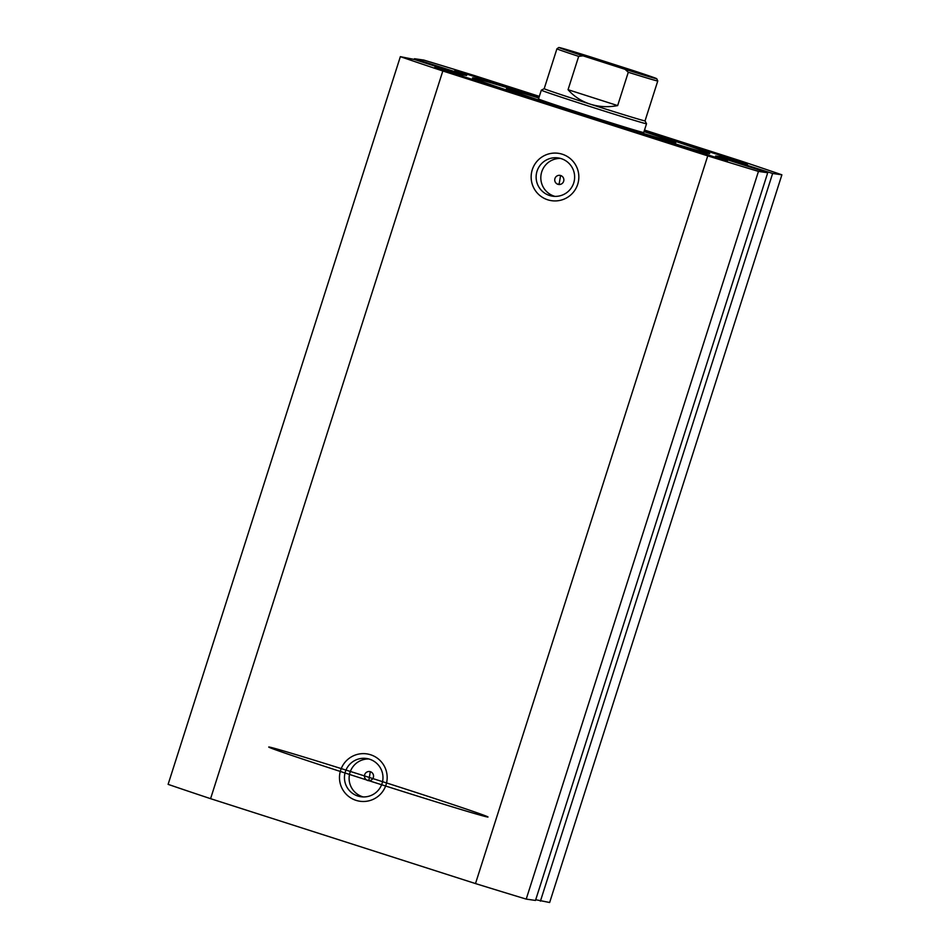 <?xml version="1.0" encoding="UTF-8"?>
<svg xmlns="http://www.w3.org/2000/svg" width="950" height="950" viewBox="0 0 950 950"><rect width="100%" height="100%" fill="white"/><g stroke="black" fill="none" stroke-linecap="round" stroke-linejoin="round"><path stroke-width="1.43" d="M547.722 199.797A23.928 23.845 98.3 0 1 532.285 169.717A23.928 23.845 98.3 0 1 562.269 154.209A23.928 23.845 98.3 0 1 577.707 184.276A23.928 23.845 98.3 0 1 547.722 199.797M561.26 158.65A19.333 19.261 -81.7 0 0 536.619 172.722A19.333 19.261 -81.7 0 0 552.603 196.187A19.333 19.261 -81.7 0 0 574.144 181.391A19.333 19.261 -81.7 0 0 561.26 158.65M356.06 800.363A23.928 23.845 98.3 0 1 340.622 770.284A23.928 23.845 98.3 0 1 370.607 754.763A23.928 23.845 98.3 0 1 386.032 784.842A23.928 23.845 98.3 0 1 356.06 800.363M369.586 759.204A19.333 19.261 -81.7 0 0 344.945 773.276A19.333 19.261 -81.7 0 0 360.941 796.741A19.333 19.261 -81.7 0 0 382.482 781.957A19.333 19.261 -81.7 0 0 369.586 759.204M370.452 771.721A4.607 4.584 -81.7 0 0 364.586 775.069A4.607 4.584 -81.7 0 0 368.386 780.651A4.607 4.584 -81.7 0 0 370.452 771.721M370.298 771.673L368.814 780.651A115.045 1.603 -162.3 0 1 288.752 752.459A115.045 1.603 -162.3 0 1 477.85 813.057A115.045 1.603 -162.3 0 1 368.814 780.651A115.045 1.603 -162.3 0 1 288.752 752.459A115.045 1.603 -162.3 0 1 477.85 813.057A115.045 1.603 -162.3 0 1 368.814 780.651M560.714 175.536A4.607 4.584 -81.7 0 0 554.847 178.885A4.607 4.584 -81.7 0 0 558.659 184.478A4.607 4.584 -81.7 0 0 560.714 175.536M560.571 175.489L559.075 184.478M368.79 758.967A19.333 19.261 -81.7 0 0 363.28 796.943M560.452 158.412A19.333 19.261 -81.7 0 0 554.942 196.377M644.195 131.041A124.486 1.734 -162.3 0 1 709.709 153.579A124.486 1.734 -162.3 0 1 709.246 153.591A124.486 1.734 -162.3 0 1 585.628 115.805A124.486 1.734 -162.3 0 1 472.53 77.888A124.486 1.734 -162.3 0 1 472.993 77.888A124.486 1.734 -162.3 0 1 538.982 97.458M681.957 143.082L747.591 164.065L681.957 143.082M454.86 70.312L520.493 91.307L454.86 70.312M661.865 140.161L727.498 161.156L661.865 140.161M434.779 67.403L500.412 88.386L434.779 67.403M526.217 899.104L758.456 171.404L767.719 172.746L535.479 900.446L526.217 899.104A234.697 3.277 -162.3 0 1 475.499 883.571L210.579 798.677A234.697 3.277 -162.3 0 1 168.114 784.356L400.354 56.656L414.343 59.458L414.532 58.734L423.783 60.064A234.697 3.277 -162.3 0 1 474.501 75.596L539.327 96.366M644.516 130.067L739.421 160.479A234.697 3.277 -162.3 0 1 781.886 174.812L549.646 902.5L535.705 899.721M758.456 171.404A234.697 3.277 -162.3 0 1 707.738 155.883L442.819 70.989A234.697 3.277 -162.3 0 1 400.354 56.656M535.479 900.446L767.719 172.746L715.599 156.002L719.922 156.631L772.635 173.47L540.408 901.158M781.886 174.812L772.635 173.47M414.544 58.722L466.652 75.466L462.306 74.836L430.041 64.564L414.343 59.458L414.521 58.722M707.738 155.883L475.499 883.571M210.579 798.677L442.819 70.989M435.147 65.312L434.886 66.12M434.684 65.241L434.447 65.978M751.723 166.832L751.521 167.497M610.221 63.472L634.208 71.535L625.492 69.041L581.602 54.744L610.221 63.472M544.207 88.683A52.927 0.736 17.7 0 0 544.196 88.683A52.927 0.736 17.7 0 0 590.176 104.132A52.927 0.736 17.7 0 0 645.038 120.864A52.927 0.736 17.7 0 0 645.026 120.852M541.31 90.167A55.219 0.772 17.7 0 0 541.31 90.179A55.219 0.772 17.7 0 0 589.285 106.293A55.219 0.772 17.7 0 0 646.523 123.761A55.219 0.772 17.7 0 0 646.523 123.749L643.732 132.525A55.219 0.772 17.7 0 1 643.387 132.501A55.219 0.772 17.7 0 1 588.026 115.556A55.219 0.772 17.7 0 1 538.508 98.942L541.31 90.179L544.196 88.683L556.926 48.794A52.927 0.736 -162.3 0 0 578.681 56.382L568.053 89.692C573.978 96.449 581.352 101.258 590.176 104.132C599.023 106.923 608.178 107.409 617.654 105.593L568.053 89.692M646.523 123.749L645.038 120.864L657.768 80.976A52.927 0.736 -162.3 0 1 628.283 72.271L617.654 105.593M628.283 72.271L625.076 69.314A51.086 0.713 17.7 0 0 656.379 78.66A51.086 0.713 17.7 0 0 632.807 70.431L590.734 56.953A51.086 0.713 17.7 0 0 559.431 47.595A51.086 0.713 17.7 0 0 583.003 55.824L578.681 56.382M632.807 70.431L656.723 78.684L657.768 80.976M556.926 48.794L558.802 47.5L590.734 56.953M625.076 69.314L583.003 55.824M538.804 98.016A88.813 1.235 17.7 0 0 507.051 88.766A88.813 1.235 17.7 0 0 506.504 88.73A88.813 1.235 17.7 0 0 586.138 115.449A88.813 1.235 17.7 0 0 675.189 142.714A88.813 1.235 17.7 0 0 675.735 142.738A88.813 1.235 17.7 0 0 644.017 131.599M558.101 184.027A105.842 1.472 17.7 0 0 559.621 184.514M462.424 74.86L462.65 74.124M418.522 60.064L418.309 60.729M767.659 172.722L767.885 172.009M724.684 158.092L724.422 158.899M719.684 157.379L719.922 156.631M675.355 143.901L675.735 142.738M506.136 89.894L506.504 88.73"/></g></svg>
